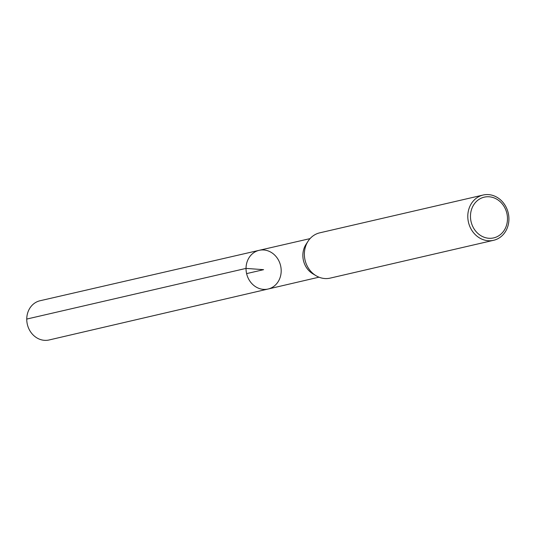 <?xml version="1.0" encoding="UTF-8"?>
<svg xmlns="http://www.w3.org/2000/svg" width="535" height="535" viewBox="0 0 535 535"><rect width="100%" height="100%" fill="white"/><g stroke="black" fill="none" stroke-linecap="round" stroke-linejoin="round"><path stroke-width="0.8" d="M308.093 241.178L306.027 244.355A19.788 17.387 77 0 0 302.857 255.269A19.788 17.387 77 0 0 312.835 273.793L316.091 275.739A23.232 20.417 -103 0 1 304.368 253.991A23.232 20.417 -103 0 1 308.093 241.178A23.232 20.417 -103 0 1 319.703 232.845L483.118 195.034A23.232 20.417 -103 0 1 508.25 213.064A23.232 20.417 -103 0 1 493.598 240.302A23.232 20.417 -103 0 1 467.791 216.173A23.232 20.417 -103 0 1 483.118 195.034M246.026 268.403A19.855 17.454 -103 0 1 259.147 250.326A19.855 17.454 77 0 0 246.602 273.612A19.855 17.454 77 0 0 268.102 289.02A19.855 17.454 -103 0 1 246.026 268.403M493.598 240.302L330.182 278.12A23.232 20.417 -103 0 1 316.091 275.739M470.466 216.18A20.912 18.377 -103 0 1 498.366 200.23A20.912 18.377 -103 0 1 498.112 236.162A20.912 18.377 -103 0 1 470.466 216.18M281.189 270.951A19.855 17.454 77 0 0 259.147 250.326L40.051 300.744A20.129 17.688 77 0 0 27.338 324.35A20.129 17.688 77 0 0 49.126 339.966L268.102 289.02A19.855 17.454 77 0 0 281.189 270.951M246.602 273.612L263.608 269.673L246.026 268.403L26.75 319.067M310.066 238.61L259.147 250.326M318.987 277.177L268.102 289.02"/></g></svg>
